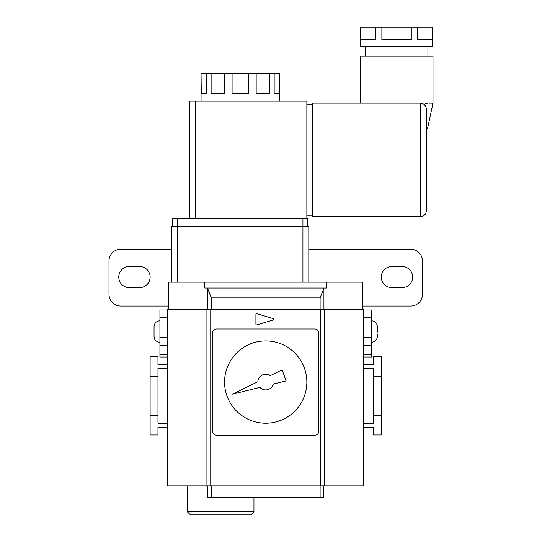 <?xml version="1.0" encoding="UTF-8"?>
<svg xmlns="http://www.w3.org/2000/svg" width="542" height="542" viewBox="0 0 542 542"><rect width="100%" height="100%" fill="white"/><g stroke="black" fill="none" stroke-linecap="round" stroke-linejoin="round"><path stroke-width="0.81" d="M168.542 309.59L168.542 282.165L362.876 282.165L362.876 309.59M211.312 309.59L211.312 297.917L207.491 288.046L204.822 288.046L204.822 282.165M326.602 282.165L326.602 288.046L207.491 288.046L207.491 309.59M211.312 297.917L320.112 297.917L320.112 309.59M320.112 297.917L323.933 288.046L323.933 309.59M323.716 485.903L323.716 497.658L207.701 497.658L207.701 485.903M211.312 497.658L211.312 485.903M320.112 497.658L320.112 485.903M253.954 511.763L250.824 514.9L190.486 514.9L187.349 511.763L253.954 511.763L253.954 497.658M273.561 319.292A0.786 0.786 0 0 0 273.005 318.54L256.922 313.716A0.786 0.786 0 0 0 255.912 314.468L255.912 324.116A0.786 0.786 0 0 0 256.922 324.868L273.005 320.037A0.786 0.786 0 0 0 273.561 319.292M324.502 485.903L363.662 485.903L363.662 309.59L324.502 309.59L324.502 485.903L320.681 485.903L320.681 309.59L324.502 309.59M320.681 485.903L167.756 485.903L167.756 309.59L320.681 309.59M167.756 427.137L157.966 427.137L157.966 434.969L150.127 434.969L150.127 356.609L157.966 356.609L157.966 364.448L167.756 364.448M167.756 423.214L157.966 423.214L157.966 376.202L150.127 376.202M167.756 368.364L157.966 368.364L157.966 376.202M157.966 415.382L150.127 415.382M363.662 423.214L373.458 423.214L373.458 415.382L381.297 415.382L381.297 434.969L373.458 434.969L373.458 427.137L363.662 427.137M363.662 364.448L373.458 364.448L373.458 356.609L381.297 356.609L381.297 415.382M216.536 435.165L314.882 435.165A3.916 3.916 0 0 0 318.798 431.249L318.798 332.903A3.916 3.916 0 0 0 314.882 328.987L216.536 328.987A3.916 3.916 0 0 0 212.62 332.903L212.62 431.249A3.916 3.916 0 0 0 216.536 435.165L314.882 435.165M210.743 485.903L210.743 309.59M206.922 485.903L206.922 309.59M373.458 415.382L373.458 376.202L381.297 376.202M373.458 376.202L373.458 368.364L363.662 368.364M224.571 382.076A41.138 41.138 0 0 0 265.709 423.214A41.138 41.138 0 0 0 306.853 382.076A41.138 41.138 0 0 0 265.709 340.938A41.138 41.138 0 0 0 224.571 382.076M212.62 332.903L212.62 431.249M318.798 431.249L318.798 332.903M314.882 328.987L216.536 328.987M270.234 375.674A7.839 7.839 0 0 0 257.884 381.731L232.572 394.136L259.936 387.374A7.839 7.839 0 0 0 273.29 384.075L286.129 380.897L282.111 369.854L270.234 375.674M201.062 101.151L201.062 73.726L201.278 93.312L206.312 93.312L206.312 73.726L211.123 73.726L211.123 93.312L224.313 93.312L224.313 73.726L232.091 73.726L232.091 93.312L248.392 93.312L248.392 73.726L256.176 73.726L256.176 93.312L269.36 93.312L269.36 73.726L274.171 73.726L274.171 93.312L279.211 93.312L279.421 73.726L279.421 101.151M360.139 103.109L360.139 56.097L433.011 56.097L433.011 103.102L432.482 103.109M426.351 128.576C427.916 128.576 427.916 128.576 426.351 128.576L426.351 210.858C425.978 214.402 424.02 216.36 420.477 216.732C424.02 216.36 425.978 214.402 426.351 210.858L426.351 108.989C425.978 105.446 424.02 103.481 420.477 103.109L424.196 104.437C429.488 101.523 433.173 103.881 433.011 103.102C433.18 103.881 429.521 101.523 424.196 104.437L425.653 106.212M432.184 103.109L431.12 103.115M430.599 103.122L429.047 103.115M426.351 103.109L425.213 103.481M381.873 27.1L381.873 39.641L411.276 39.641L411.276 27.1L432.618 27.1L432.618 46.3L360.525 46.3L360.525 27.1L411.276 27.1M417.726 27.1L417.726 39.641L432.428 39.641L432.428 27.1M360.721 27.1L360.721 39.641L375.423 39.641L375.423 27.1M189.307 218.697L189.307 101.151L306.853 101.151L306.853 218.697L307.829 218.697L307.829 226.529M171.679 282.165L171.679 226.529L308.811 226.529L308.811 282.165M306.853 218.697L172.654 218.697L172.654 226.529M312.727 215.953L306.853 215.953M312.727 104.288L306.853 104.288M312.727 103.109L312.727 216.732L420.477 216.732L420.477 103.109L312.727 103.109M425.66 106.225L424.454 104.667M269.36 73.726L256.176 73.726M279.211 73.726L274.171 73.726M206.312 73.726L201.278 73.726M224.313 73.726L211.123 73.726M248.392 73.726L232.091 73.726M118.786 277.07A10.576 10.576 0 0 1 129.362 266.495L139.551 266.495A10.576 10.576 0 0 1 150.127 277.07A10.576 10.576 0 0 1 139.551 287.653L129.362 287.653A10.576 10.576 0 0 1 118.786 277.07M391.873 266.495A10.576 10.576 0 0 0 381.297 277.07A10.576 10.576 0 0 0 391.873 287.653L402.062 287.653A10.576 10.576 0 0 0 412.638 277.07A10.576 10.576 0 0 0 402.062 266.495L391.873 266.495M168.542 306.067L120.744 306.067A11.755 11.755 0 0 1 108.989 294.313L108.989 261.007A11.755 11.755 0 0 1 120.744 249.252L171.679 249.252M308.811 249.252L410.68 249.252A11.755 11.755 0 0 1 422.435 261.007L422.435 294.313A11.755 11.755 0 0 1 410.68 306.067L362.876 306.067M167.756 357.002L159.924 357.002L159.924 354.705L167.756 354.705M363.662 309.983L371.5 309.983L371.5 317.822L363.662 317.822M167.756 345.247L159.924 345.247L159.924 309.983L167.756 309.983M159.924 345.247L159.924 354.705M363.662 337.409L371.5 337.409L371.5 357.002L363.662 357.002M371.5 337.409L371.5 317.822M371.5 345.247L363.662 345.247M154.057 326.331L154.043 326.67L154.057 326.331M154.043 327.619L154.043 330.945L154.043 327.619M154.043 331.535L154.043 329.617M154.043 334.475L154.043 336.399M154.043 336.04L154.043 332.124L154.043 336.04M154.043 326.67L154.043 328.594M154.043 332.124L154.043 330.945M377.374 332.124L377.374 330.945M377.374 327.029L377.374 327.619M377.374 336.399L377.374 334.475M377.374 331.535L377.374 329.617M377.374 326.67L377.374 328.594M302.931 282.165L302.931 218.697M177.552 218.697L177.552 282.165M195.188 101.151L195.188 218.697M167.756 317.822L159.924 317.822M159.924 337.409L167.756 337.409M363.662 354.705L371.5 354.705M187.349 511.763L187.349 485.903M427.916 46.3L427.916 56.097M433.011 103.102L427.53 128.576M365.227 46.3L365.227 56.097M159.924 320.762C156.353 321.108 154.395 323.066 154.043 326.636C154.395 323.066 156.353 321.108 159.924 320.762M159.924 342.307C156.353 341.961 154.395 340.003 154.043 336.433C154.395 340.003 156.353 341.961 159.924 342.307M371.5 342.307C375.071 341.961 377.029 340.003 377.374 336.433C377.029 340.003 375.071 341.961 371.5 342.307M371.5 320.762C375.071 321.108 377.029 323.066 377.374 326.636C377.029 323.066 375.071 321.108 371.5 320.762"/></g></svg>

